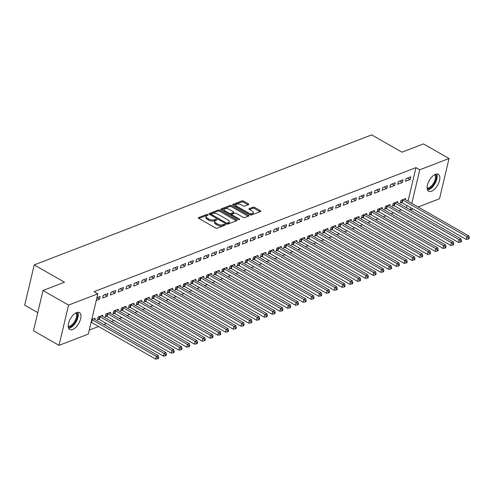 <?xml version="1.0" encoding="UTF-8"?>
<svg xmlns="http://www.w3.org/2000/svg" width="494" height="494" viewBox="0 0 494 494"><rect width="100%" height="100%" fill="white"/><g stroke="black" fill="none" stroke-linecap="round" stroke-linejoin="round"><path stroke-width="0.74" d="M207.912 214.624A0.858 0.389 13.3 0 0 206.727 214.458L198.631 217.576A1.229 0.55 13.3 0 0 198.366 217.823A1.229 0.55 13.3 0 0 198.798 218.404L215.52 227.956A1.229 0.55 13.3 0 0 217.212 228.197L225.307 225.073A0.858 0.389 13.3 0 0 225.499 224.9A0.858 0.389 13.3 0 0 225.196 224.498A0.858 0.389 13.3 0 0 224.01 224.332L222.961 224.733A3.927 1.766 13.3 0 1 217.551 223.973L216.156 223.183A3.927 1.766 13.3 0 1 214.773 221.337A3.927 1.766 13.3 0 1 215.619 220.54L216.668 220.139A0.858 0.389 13.3 0 0 216.854 219.966A0.858 0.389 13.3 0 0 216.551 219.558A0.858 0.389 13.3 0 0 215.365 219.392L214.322 219.799A3.927 1.766 13.3 0 1 208.906 219.04L207.517 218.243A3.927 1.766 13.3 0 1 206.128 216.397A3.927 1.766 13.3 0 1 206.98 215.606L208.03 215.199A0.858 0.389 13.3 0 0 208.215 215.026A0.858 0.389 13.3 0 0 207.912 214.624M207.171 215.532A0.858 0.389 13.3 0 0 206.473 215.545L198.903 218.459M224.449 225.406A0.858 0.389 13.3 0 0 223.751 225.418L222.701 225.826L222.961 224.733M215.81 220.466A0.858 0.389 13.3 0 0 215.112 220.485L214.063 220.886L214.322 219.799M431.478 191.271A9.757 4.786 -60.3 0 1 428.644 191.258A9.757 4.786 -60.3 0 1 428.187 182.768A9.757 4.786 -60.3 0 1 435.492 174.302A9.757 4.786 -60.3 0 1 438.326 174.314A9.757 4.786 -60.3 0 1 438.783 182.805A9.757 4.786 -60.3 0 1 431.478 191.271M72.581 329.56A9.757 4.786 -60.3 0 1 69.747 329.554A9.757 4.786 -60.3 0 1 69.29 321.057A9.757 4.786 -60.3 0 1 76.595 312.597A9.757 4.786 -60.3 0 1 79.429 312.603A9.757 4.786 -60.3 0 1 79.886 321.1A9.757 4.786 -60.3 0 1 72.581 329.56M248.507 204.621A1.229 0.55 13.3 0 0 248.778 204.374A1.229 0.55 13.3 0 0 248.34 203.8L243.653 201.12A1.229 0.55 13.3 0 0 241.961 200.879L232.964 204.349A1.229 0.55 13.3 0 0 232.699 204.596A1.229 0.55 13.3 0 0 233.131 205.171L249.859 214.729A1.229 0.55 13.3 0 0 251.551 214.964L260.542 211.5A1.229 0.55 13.3 0 0 260.807 211.253A1.229 0.55 13.3 0 0 260.375 210.672L254.706 207.437A1.229 0.55 13.3 0 0 253.014 207.196L249.167 208.684A1.229 0.55 13.3 0 0 248.902 208.931A1.229 0.55 13.3 0 0 249.334 209.505L252.144 211.111A3.285 1.476 13.3 0 1 253.305 212.655A3.285 1.476 13.3 0 1 251.323 213.519A3.285 1.476 13.3 0 1 248.068 212.686L237.058 206.393A3.285 1.476 13.3 0 1 235.897 204.849A3.285 1.476 13.3 0 1 237.873 203.985A3.285 1.476 13.3 0 1 241.134 204.819L242.968 205.868A1.229 0.55 13.3 0 0 244.66 206.109L248.507 204.621M408.032 201.219L415.973 167.62L94.039 291.67L97.824 293.837L88.315 334.08L59.039 345.362L68.549 305.113L97.824 293.837M415.973 167.62L419.758 169.788L449.034 158.506L439.518 198.749L418.128 206.992M59.039 345.362L33.481 330.758L42.997 290.515L64.504 282.222L34.216 264.914L371.679 134.881L401.968 152.189L423.475 143.902L449.034 158.506M42.997 290.515L68.549 305.113M219.947 210.253A1.229 0.55 13.3 0 0 218.255 210.018L209.265 213.482A1.229 0.55 13.3 0 0 208.993 213.729A1.229 0.55 13.3 0 0 209.431 214.303L226.153 223.862A1.229 0.55 13.3 0 0 227.845 224.097L236.836 220.633A1.229 0.55 13.3 0 0 237.101 220.386A1.229 0.55 13.3 0 0 236.669 219.805L219.947 210.253L219.688 211.339A1.229 0.55 13.3 0 0 217.996 211.105L209.53 214.365M221.114 208.913L230.105 205.448A1.229 0.55 13.3 0 1 231.797 205.683L248.525 215.242A1.229 0.55 13.3 0 1 248.957 215.816A1.229 0.55 13.3 0 1 248.692 216.063L244.839 217.551A1.229 0.55 13.3 0 1 243.147 217.311L236.367 213.439A1.229 0.55 13.3 0 0 234.675 213.198L232.124 214.186A1.229 0.55 13.3 0 0 231.859 214.433A1.229 0.55 13.3 0 0 232.291 215.007L239.349 219.04A0.858 0.389 13.3 0 1 239.652 219.447A0.858 0.389 13.3 0 1 239.139 219.676A0.858 0.389 13.3 0 1 238.281 219.453L221.281 209.74A1.229 0.55 13.3 0 1 220.849 209.16A1.229 0.55 13.3 0 1 221.114 208.913L220.972 209.505M34.216 264.914L24.7 305.156L37.766 312.628M402.363 182.508L403.005 179.785L398.349 181.582L397.707 184.299L402.363 182.508L399.782 181.026M397.596 202.682L397.861 201.54L393.205 203.337L392.563 206.054L393.817 205.572M386.833 188.492L387.475 185.769L382.819 187.566L382.177 190.283L386.833 188.492L384.252 187.016M382.066 208.666L382.331 207.523L377.675 209.32L377.033 212.037L378.287 211.556M371.303 194.475L371.945 191.752L367.289 193.549L366.647 196.266L371.303 194.475L368.722 193M366.536 214.655L366.801 213.507L362.145 215.304L361.503 218.021L362.757 217.539M355.773 200.459L356.415 197.736L351.759 199.533L351.117 202.25L355.773 200.459L353.191 198.983M351.006 220.639L351.271 219.49L346.615 221.287L345.973 224.004L347.226 223.523M340.243 206.443L340.885 203.726L336.229 205.516L335.587 208.24L340.243 206.443L337.661 204.967M335.475 226.623L335.747 225.474L331.085 227.271L330.443 229.988L331.696 229.506M324.712 212.426L325.355 209.709L320.699 211.5L320.056 214.223L324.712 212.426L322.131 210.95M319.945 232.606L320.217 231.458L315.555 233.254L314.913 235.971L316.172 235.49M309.182 218.41L309.824 215.693L305.168 217.484L304.526 220.207L309.182 218.41L306.601 216.934M304.415 238.59L304.687 237.441L300.025 239.238L299.383 241.955L300.642 241.473M293.652 224.393L294.294 221.676L289.638 223.467L288.996 226.19L293.652 224.393L291.071 222.918M288.885 244.573L289.157 243.425L284.495 245.222L283.852 247.945L285.112 247.457M278.122 230.377L278.764 227.66L274.108 229.457L273.466 232.174L278.122 230.377L275.541 228.901M273.355 250.557L273.627 249.414L268.964 251.205L268.322 253.928L269.582 253.441M262.592 236.36L263.234 233.643L258.578 235.44L257.936 238.157L262.592 236.36L260.011 234.885M257.825 256.54L258.096 255.398L253.434 257.189L252.792 259.912L254.052 259.424M247.062 242.344L247.704 239.627L243.048 241.424L242.406 244.141L247.062 242.344L244.481 240.868M242.295 262.524L242.566 261.382L237.904 263.172L237.262 265.896L238.522 265.408M231.532 248.328L232.18 245.611L227.518 247.408L226.876 250.125L231.532 248.328L228.95 246.852M226.765 268.508L227.036 267.365L222.374 269.162L221.732 271.879L222.992 271.391M216.002 254.317L216.65 251.594L211.988 253.391L211.346 256.108L216.002 254.317L213.42 252.835M211.234 274.491L211.506 273.349L206.844 275.146L206.202 277.863L207.461 277.381M200.478 260.301L201.12 257.578L196.458 259.375L195.815 262.092L200.478 260.301L197.89 258.825M195.704 280.475L195.976 279.332L191.314 281.129L190.672 283.846L191.931 283.365M184.947 266.285L185.59 263.561L180.928 265.358L180.285 268.075L184.947 266.285L182.36 264.809M180.174 286.464L180.446 285.316L175.784 287.113L175.142 289.83L176.401 289.348M169.417 272.268L170.059 269.545L165.397 271.342L164.755 274.059L169.417 272.268L166.83 270.792M164.644 292.448L164.916 291.299L160.254 293.096L159.611 295.813L160.871 295.332M153.887 278.252L154.529 275.529L149.867 277.325L149.225 280.049L153.887 278.252L151.3 276.776M149.114 298.432L149.386 297.283L144.723 299.08L144.081 301.797L145.341 301.315M138.357 284.235L138.999 281.518L134.337 283.309L133.695 286.032L138.357 284.235L135.77 282.759M133.584 304.415L133.855 303.267L129.2 305.064L128.551 307.781L129.811 307.299M122.827 290.219L123.469 287.502L118.807 289.293L118.165 292.016L122.827 290.219L120.24 288.743M118.054 310.399L118.325 309.25L113.669 311.047L113.021 313.764L114.281 313.282M107.297 296.202L107.939 293.485L103.277 295.276L102.635 297.999L107.297 296.202L104.709 294.727M102.524 316.382L102.795 315.234L98.139 317.031L97.497 319.754L98.751 319.266M406.482 207.764L407 205.578M89.253 330.091L98.578 326.503M103.746 324.509L106.346 323.508M111.514 321.52L114.108 320.513M119.276 318.525L121.876 317.525M127.044 315.53L129.638 314.53M134.806 312.541L137.406 311.541M142.568 309.547L145.168 308.546M150.337 306.558L152.936 305.558M158.099 303.563L160.698 302.563M165.867 300.574L168.466 299.574M173.629 297.579L176.228 296.579M181.397 294.591L183.996 293.59M189.159 291.596L191.758 290.596M196.927 288.607L199.527 287.601M204.689 285.612L207.289 284.612M212.457 282.617L215.051 281.617M220.219 279.629L222.819 278.628M227.987 276.634L230.581 275.633M235.749 273.645L238.349 272.645M243.517 270.65L246.111 269.65M251.279 267.662L253.879 266.661M259.047 264.667L261.641 263.666M266.809 261.678L269.409 260.678M274.578 258.683L277.171 257.683M282.34 255.694L284.939 254.694M290.108 252.7L292.701 251.699M297.87 249.711L300.469 248.704M305.638 246.716L308.231 245.716M313.4 243.721L315.999 242.721M321.168 240.732L323.761 239.732M328.93 237.738L331.53 236.737M336.692 234.749L339.292 233.748M344.46 231.754L347.06 230.754M352.222 228.765L354.822 227.765M359.99 225.77L362.59 224.77M367.752 222.782L370.352 221.781M375.52 219.787L378.12 218.786M383.282 216.798L385.882 215.792M391.05 213.803L393.65 212.803M398.812 210.815L401.412 209.808M91.761 319.488L95.033 318.229L94.762 319.377M96.904 297.734L100.171 296.474L99.529 299.197L96.948 297.721M96.262 300.457L99.529 299.197M110.292 313.387L110.563 312.245L105.901 314.042L105.259 316.759L106.519 316.277M115.059 293.214L115.701 290.491L111.045 292.287L110.403 295.004L115.059 293.214L112.478 291.738M125.822 307.404L126.094 306.261L121.431 308.058L120.789 310.775L122.049 310.288M130.589 287.224L131.231 284.507L126.575 286.304L125.933 289.021L130.589 287.224L128.008 285.748M141.352 301.42L141.624 300.278L136.962 302.075L136.319 304.792L137.573 304.304M146.119 281.24L146.761 278.523L142.105 280.32L141.463 283.037L146.119 281.24L143.538 279.765M156.882 295.437L157.148 294.294L152.492 296.085L151.849 298.808L153.103 298.32M161.649 275.257L162.291 272.54L157.635 274.337L156.993 277.054L161.649 275.257L159.068 273.781M172.412 289.453L172.678 288.311L168.022 290.102L167.38 292.825L168.633 292.337M177.179 269.273L177.821 266.556L173.166 268.353L172.523 271.07L177.179 269.273L174.598 267.797M187.942 283.47L188.208 282.327L183.552 284.118L182.91 286.841L184.163 286.353M192.709 263.29L193.352 260.573L188.696 262.37L188.053 265.087L192.709 263.29L190.128 261.814M203.472 277.486L203.738 276.337L199.082 278.134L198.44 280.858L199.693 280.37M208.24 257.306L208.882 254.589L204.226 256.38L203.584 259.103L208.24 257.306L205.658 255.83M218.996 271.502L219.268 270.354L214.612 272.151L213.97 274.868L215.223 274.386M223.77 251.323L224.412 248.606L219.756 250.396L219.108 253.119L223.77 251.323L221.189 249.847M234.527 265.519L234.798 264.37L230.142 266.167L229.5 268.884L230.754 268.403M239.3 245.339L239.942 242.622L235.286 244.413L234.638 247.136L239.3 245.339L236.719 243.863M250.057 259.535L250.328 258.387L245.672 260.184L245.03 262.901L246.284 262.419M254.83 239.355L255.472 236.632L250.81 238.429L250.168 241.152L254.83 239.355L252.249 237.88M265.587 253.552L265.858 252.403L261.203 254.2L260.56 256.917L261.814 256.435M270.36 233.372L271.002 230.649L266.34 232.446L265.698 235.163L270.36 233.372L267.779 231.896M281.117 247.568L281.389 246.42L276.733 248.216L276.09 250.933L277.344 250.452M285.89 227.388L286.532 224.665L281.87 226.462L281.228 229.179L285.89 227.388L283.303 225.912M296.647 241.578L296.919 240.436L292.263 242.233L291.621 244.95L292.874 244.468M301.42 221.405L302.062 218.681L297.4 220.478L296.758 223.195L301.42 221.405L298.833 219.929M312.177 235.595L312.449 234.452L307.793 236.249L307.144 238.966L308.404 238.485M316.95 215.415L317.593 212.698L312.93 214.495L312.288 217.212L316.95 215.415L314.363 213.939M327.707 229.611L327.979 228.469L323.323 230.266L322.675 232.983L323.934 232.495M332.481 209.431L333.123 206.714L328.461 208.511L327.818 211.228L332.481 209.431L329.893 207.955M343.237 223.628L343.509 222.485L338.853 224.276L338.205 226.999L339.464 226.511M348.011 203.448L348.653 200.731L343.991 202.528L343.349 205.245L348.011 203.448L345.423 201.972M358.768 217.644L359.039 216.502L354.377 218.292L353.735 221.016L354.995 220.528M363.541 197.464L364.183 194.747L359.521 196.544L358.879 199.261L363.541 197.464L360.953 195.988M374.298 211.66L374.569 210.518L369.907 212.309L369.265 215.032L370.525 214.544M379.071 191.481L379.713 188.764L375.051 190.561L374.409 193.278L379.071 191.481L376.484 190.005M389.828 205.677L390.099 204.528L385.437 206.325L384.795 209.048L386.055 208.561M394.601 185.497L395.243 182.78L390.581 184.571L389.939 187.294L394.601 185.497L392.014 184.021M405.358 199.693L405.63 198.545L400.967 200.342L400.325 203.059L401.585 202.577M410.125 179.513L410.773 176.796L406.111 178.587L405.469 181.31L410.125 179.513L407.544 178.038M410.273 209.931L410.786 207.739M411.817 203.386L419.758 169.788M412.965 208.981L410.366 209.981M206.128 216.397L205.875 217.484A3.927 1.766 13.3 0 0 207.258 219.33L207.517 218.243M214.063 220.886A3.927 1.766 13.3 0 1 208.653 220.126L207.258 219.33M214.773 221.337L214.513 222.424A3.927 1.766 13.3 0 0 215.897 224.27L216.156 223.183M222.701 225.826A3.927 1.766 13.3 0 1 217.292 225.066L215.897 224.27M236.311 220.837L219.688 211.339M211.401 213.902A0.858 0.389 13.3 0 0 211.216 214.075A0.858 0.389 13.3 0 0 211.518 214.476L226.196 222.868A0.858 0.389 13.3 0 0 227.382 223.035L228.487 222.609A3.927 1.766 13.3 0 0 229.34 221.812A3.927 1.766 13.3 0 0 227.95 219.966L217.916 214.235A3.927 1.766 13.3 0 0 212.506 213.476L211.401 213.902M211.142 214.989A0.858 0.389 13.3 0 0 210.957 215.162A0.858 0.389 13.3 0 0 210.957 215.174L211.216 214.075M227.024 224.146A0.858 0.389 13.3 0 0 227.123 224.122L227.382 223.035M229.34 221.812L229.08 222.899A3.927 1.766 13.3 0 1 228.228 223.696L227.123 224.122M221.386 209.796L229.852 206.535L230.105 205.448M248.161 216.267L231.544 206.77A1.229 0.55 13.3 0 0 229.852 206.535M231.859 214.433L231.6 215.52A1.229 0.55 13.3 0 0 231.6 215.631M229.327 209.413A3.285 1.476 13.3 0 0 226.073 208.579A3.285 1.476 13.3 0 0 224.091 209.444A3.285 1.476 13.3 0 0 225.252 210.987L229.13 213.204A1.229 0.55 13.3 0 0 230.822 213.439L233.378 212.457A1.229 0.55 13.3 0 0 233.643 212.21A1.229 0.55 13.3 0 0 233.205 211.63L229.327 209.413M224.091 209.444L223.838 210.53A3.285 1.476 13.3 0 0 224.085 211.339M229.753 214.581A1.229 0.55 13.3 0 0 230.562 214.526L230.822 213.439M233.643 212.21L233.384 213.297A1.229 0.55 13.3 0 1 233.119 213.544L230.562 214.526M235.897 204.849L235.644 205.936A3.285 1.476 13.3 0 0 235.891 206.745M249.161 214.334A3.285 1.476 13.3 0 0 253.045 213.741L253.305 212.655M260.011 211.704L254.447 208.524A1.229 0.55 13.3 0 0 252.761 208.289L249.439 209.567M247.982 204.825L243.394 202.207A1.229 0.55 13.3 0 0 241.702 201.966L233.236 205.232M91.1 322.298L91.168 322.323A1.254 0.562 -166.7 0 1 91.581 322.502L155.666 359.119L156.308 356.396L158.247 355.649L94.163 319.031A1.254 0.562 -166.7 0 1 93.866 318.809L93.774 318.71M91.742 319.575L91.816 319.599A1.254 0.562 -166.7 0 1 92.224 319.785L156.308 356.396L157.926 357.693L157.666 358.78L158.444 358.483L158.704 357.397L157.926 357.693M158.247 355.649L158.704 357.397M157.666 358.78L155.666 359.119M97.695 318.914L98.936 319.328A1.254 0.562 -166.7 0 1 99.343 319.507L163.428 356.125L164.07 353.408L166.015 352.66L101.931 316.043A1.254 0.562 -166.7 0 1 101.634 315.82L101.542 315.722M99.393 316.549L99.578 316.611A1.254 0.562 -166.7 0 1 99.986 316.79L164.07 353.408L165.694 354.698L165.434 355.791L166.212 355.489L166.466 354.402L165.694 354.698M166.015 352.66L166.466 354.402M165.434 355.791L163.428 356.125M105.457 315.919L106.698 316.339A1.254 0.562 -166.7 0 1 107.112 316.518L171.196 353.136L171.838 350.413L173.777 349.666L109.693 313.048A1.254 0.562 -166.7 0 1 109.396 312.826L109.304 312.727M107.161 313.554L107.346 313.616A1.254 0.562 -166.7 0 1 107.754 313.795L171.838 350.413L173.456 351.709L173.196 352.796L173.974 352.5L174.234 351.407L173.456 351.709M173.777 349.666L174.234 351.407M173.196 352.796L171.196 353.136M76.595 312.597A8.447 4.143 -60.3 0 1 75.607 321.483A8.447 4.143 -60.3 0 1 68.296 327.114M68.215 326.306A7.818 3.835 119.7 0 0 74.866 321.075A7.818 3.835 119.7 0 0 75.86 312.93M68.647 328.3A9.695 4.755 119.7 0 0 76.156 321.773A9.695 4.755 119.7 0 0 77.793 312.294M435.486 174.302A8.447 4.143 -60.3 0 1 434.504 183.194A8.447 4.143 -60.3 0 1 427.193 188.819M427.112 188.016A7.818 3.835 119.7 0 0 433.763 182.78A7.818 3.835 119.7 0 0 434.757 174.641M427.545 190.005A9.695 4.755 119.7 0 0 435.047 183.478A9.695 4.755 119.7 0 0 436.69 174.005M113.225 312.93L114.466 313.344A1.254 0.562 -166.7 0 1 114.874 313.523L178.958 350.141L179.6 347.424L181.539 346.677L117.461 310.059A1.254 0.562 -166.7 0 1 117.164 309.837L117.072 309.738M114.923 310.565L115.108 310.627A1.254 0.562 -166.7 0 1 115.516 310.806L179.6 347.424L181.218 348.715L180.965 349.808L181.743 349.505L181.996 348.418L181.218 348.715M181.539 346.677L181.996 348.418M180.965 349.808L178.958 350.141M120.987 309.936L122.228 310.349A1.254 0.562 -166.7 0 1 122.642 310.535L186.72 347.152L187.368 344.429L189.307 343.682L125.223 307.064A1.254 0.562 -166.7 0 1 124.926 306.842L124.834 306.743M122.691 307.571L122.876 307.632A1.254 0.562 -166.7 0 1 123.284 307.811L187.368 344.429L188.986 345.726L188.727 346.813L189.505 346.516L189.764 345.423L188.986 345.726M189.307 343.682L189.764 345.423M188.727 346.813L186.72 347.152M128.755 306.947L129.996 307.361A1.254 0.562 -166.7 0 1 130.404 307.54L194.488 344.157L195.13 341.44L197.069 340.693L132.991 304.076A1.254 0.562 -166.7 0 1 132.695 303.847L132.596 303.754M130.453 304.582L130.638 304.644A1.254 0.562 -166.7 0 1 131.046 304.823L195.13 341.44L196.748 342.731L196.495 343.818L197.273 343.521L197.526 342.435L196.748 342.731M197.069 340.693L197.526 342.435M196.495 343.818L194.488 344.157M136.517 303.952L137.758 304.366A1.254 0.562 -166.7 0 1 138.172 304.551L202.25 341.163L202.898 338.446L204.837 337.698L140.753 301.081A1.254 0.562 -166.7 0 1 140.457 300.858L140.364 300.76M138.221 301.587L138.4 301.649A1.254 0.562 -166.7 0 1 138.814 301.828L202.898 338.446L204.516 339.742L204.257 340.829L205.035 340.527L205.294 339.44L204.516 339.742M204.837 337.698L205.294 339.44M204.257 340.829L202.25 341.163M144.279 300.963L145.526 301.377A1.254 0.562 -166.7 0 1 145.934 301.556L210.018 338.174L210.66 335.457L212.599 334.704L148.521 298.092A1.254 0.562 -166.7 0 1 148.225 297.863L148.126 297.771M145.983 298.598L146.168 298.66A1.254 0.562 -166.7 0 1 146.576 298.839L210.66 335.457L212.278 336.747L212.025 337.834L212.797 337.538L213.056 336.451L212.278 336.747M212.599 334.704L213.056 336.451M212.025 337.834L210.018 338.174M152.047 297.968L153.288 298.382A1.254 0.562 -166.7 0 1 153.702 298.567L217.78 335.179L218.428 332.462L220.367 331.715L156.283 295.097A1.254 0.562 -166.7 0 1 155.987 294.875L155.894 294.776M153.751 295.603L153.93 295.665A1.254 0.562 -166.7 0 1 154.344 295.844L218.428 332.462L220.046 333.759L219.787 334.846L220.565 334.543L220.824 333.456L220.046 333.759M220.367 331.715L220.824 333.456M219.787 334.846L217.78 335.179M159.809 294.98L161.056 295.393A1.254 0.562 -166.7 0 1 161.464 295.573L225.548 332.19L226.19 329.473L228.129 328.72L164.051 292.102A1.254 0.562 -166.7 0 1 163.749 291.88L163.656 291.787M161.513 292.609L161.699 292.67A1.254 0.562 -166.7 0 1 162.106 292.856L226.19 329.473L227.808 330.764L227.555 331.851L228.327 331.554L228.586 330.467L227.808 330.764M228.129 328.72L228.586 330.467M227.555 331.851L225.548 332.19M167.577 291.985L168.818 292.399A1.254 0.562 -166.7 0 1 169.232 292.578L233.31 329.195L233.952 326.478L235.897 325.731L171.813 289.113A1.254 0.562 -166.7 0 1 171.517 288.891L171.424 288.792M169.275 289.62L169.461 289.682A1.254 0.562 -166.7 0 1 169.874 289.861L233.952 326.478L235.576 327.775L235.317 328.862L236.095 328.559L236.354 327.473L235.576 327.775M235.897 325.731L236.354 327.473M235.317 328.862L233.31 329.195M175.339 288.99L176.586 289.41A1.254 0.562 -166.7 0 1 176.994 289.589L241.078 326.207L241.72 323.484L243.659 322.736L179.581 286.119A1.254 0.562 -166.7 0 1 179.279 285.896L179.186 285.804M177.043 286.625L177.229 286.687A1.254 0.562 -166.7 0 1 177.636 286.872L241.72 323.484L243.338 324.78L243.085 325.867L243.857 325.571L244.116 324.484L243.338 324.78M243.659 322.736L244.116 324.484M243.085 325.867L241.078 326.207M183.107 286.001L184.348 286.415A1.254 0.562 -166.7 0 1 184.762 286.594L248.84 323.212L249.482 320.495L251.427 319.748L187.343 283.13A1.254 0.562 -166.7 0 1 187.047 282.908L186.954 282.809M184.805 283.636L184.991 283.698A1.254 0.562 -166.7 0 1 185.404 283.877L249.482 320.495L251.106 321.792L250.847 322.878L251.625 322.576L251.884 321.489L251.106 321.792M251.427 319.748L251.884 321.489M250.847 322.878L248.84 323.212M190.869 283.006L192.117 283.426A1.254 0.562 -166.7 0 1 192.524 283.605L256.608 320.223L257.251 317.5L259.189 316.753L195.111 280.135A1.254 0.562 -166.7 0 1 194.809 279.913L194.716 279.814M192.574 280.641L192.759 280.703A1.254 0.562 -166.7 0 1 193.166 280.882L257.251 317.5L258.868 318.797L258.615 319.884L259.387 319.587L259.646 318.5L258.868 318.797M259.189 316.753L259.646 318.5M258.615 319.884L256.608 320.223M198.637 280.018L199.879 280.431A1.254 0.562 -166.7 0 1 200.292 280.611L264.37 317.228L265.012 314.511L266.958 313.764L202.873 277.146A1.254 0.562 -166.7 0 1 202.577 276.924L202.484 276.825M200.336 277.653L200.521 277.714A1.254 0.562 -166.7 0 1 200.935 277.894L265.012 314.511L266.637 315.802L266.377 316.895L267.155 316.592L267.415 315.505L266.637 315.802M266.958 313.764L267.415 315.505M266.377 316.895L264.37 317.228M206.399 277.023L207.647 277.443A1.254 0.562 -166.7 0 1 208.054 277.622L272.138 314.24L272.781 311.516L274.72 310.769L210.635 274.151A1.254 0.562 -166.7 0 1 210.339 273.929L210.246 273.83M208.104 274.658L208.289 274.72A1.254 0.562 -166.7 0 1 208.696 274.899L272.781 311.516L274.398 312.813L274.145 313.9L274.917 313.604L275.177 312.511L274.398 312.813M274.72 310.769L275.177 312.511M274.145 313.9L272.138 314.24M214.168 274.034L215.409 274.448A1.254 0.562 -166.7 0 1 215.822 274.627L279.9 311.245L280.543 308.528L282.488 307.781L218.404 271.163A1.254 0.562 -166.7 0 1 218.107 270.94L218.015 270.842M215.866 271.669L216.051 271.731A1.254 0.562 -166.7 0 1 216.465 271.91L280.543 308.528L282.167 309.818L281.907 310.911L282.685 310.609L282.939 309.522L282.167 309.818M282.488 307.781L282.939 309.522M281.907 310.911L279.9 311.245M221.929 271.039L223.177 271.453A1.254 0.562 -166.7 0 1 223.584 271.638L287.669 308.256L288.311 305.533L290.25 304.786L226.166 268.168A1.254 0.562 -166.7 0 1 225.869 267.946L225.777 267.847M223.634 268.674L223.819 268.736A1.254 0.562 -166.7 0 1 224.227 268.915L288.311 305.533L289.929 306.83L289.675 307.916L290.447 307.62L290.707 306.527L289.929 306.83M290.25 304.786L290.707 306.527M289.675 307.916L287.669 308.256M229.698 268.051L230.939 268.464A1.254 0.562 -166.7 0 1 231.346 268.643L295.431 305.261L296.073 302.544L298.018 301.797L233.934 265.179A1.254 0.562 -166.7 0 1 233.637 264.951L233.545 264.858M231.396 265.686L231.581 265.747A1.254 0.562 -166.7 0 1 231.995 265.926L296.073 302.544L297.697 303.835L297.437 304.922L298.215 304.625L298.469 303.538L297.697 303.835M298.018 301.797L298.469 303.538M297.437 304.922L295.431 305.261M237.46 265.056L238.707 265.469A1.254 0.562 -166.7 0 1 239.115 265.655L303.199 302.266L303.841 299.549L305.78 298.802L241.696 262.184A1.254 0.562 -166.7 0 1 241.399 261.962L241.307 261.863M239.164 262.691L239.349 262.752A1.254 0.562 -166.7 0 1 239.757 262.932L303.841 299.549L305.459 300.846L305.206 301.933L305.977 301.63L306.237 300.543L305.459 300.846M305.78 298.802L306.237 300.543M305.206 301.933L303.199 302.266M245.228 262.067L246.469 262.481A1.254 0.562 -166.7 0 1 246.877 262.66L310.961 299.278L311.603 296.561L313.548 295.807L249.464 259.196A1.254 0.562 -166.7 0 1 249.167 258.967L249.075 258.875M246.926 259.696L247.111 259.758A1.254 0.562 -166.7 0 1 247.525 259.943L311.603 296.561L313.227 297.851L312.968 298.938L313.746 298.642L313.999 297.555L313.227 297.851M313.548 295.807L313.999 297.555M312.968 298.938L310.961 299.278M252.99 259.072L254.237 259.486A1.254 0.562 -166.7 0 1 254.645 259.665L318.729 296.283L319.371 293.566L321.31 292.819L257.226 256.201A1.254 0.562 -166.7 0 1 256.929 255.978L256.837 255.88M254.694 256.707L254.879 256.769A1.254 0.562 -166.7 0 1 255.287 256.948L319.371 293.566L320.989 294.862L320.73 295.949L321.508 295.647L321.767 294.56L320.989 294.862M321.31 292.819L321.767 294.56M320.73 295.949L318.729 296.283M260.758 256.077L261.999 256.497A1.254 0.562 -166.7 0 1 262.407 256.676L326.491 293.294L327.133 290.571L329.078 289.824L264.994 253.206A1.254 0.562 -166.7 0 1 264.698 252.984L264.605 252.891M262.456 253.712L262.641 253.774A1.254 0.562 -166.7 0 1 263.049 253.959L327.133 290.571L328.757 291.868L328.498 292.954L329.276 292.658L329.529 291.571L328.757 291.868M329.078 289.824L329.529 291.571M328.498 292.954L326.491 293.294M268.52 253.089L269.767 253.502A1.254 0.562 -166.7 0 1 270.175 253.681L334.259 290.299L334.901 287.582L336.84 286.835L272.756 250.217A1.254 0.562 -166.7 0 1 272.46 249.995L272.367 249.896M270.224 250.724L270.409 250.785A1.254 0.562 -166.7 0 1 270.817 250.964L334.901 287.582L336.519 288.879L336.26 289.966L337.038 289.663L337.297 288.576L336.519 288.879M336.84 286.835L337.297 288.576M336.26 289.966L334.259 290.299M276.288 250.094L277.529 250.514A1.254 0.562 -166.7 0 1 277.937 250.693L342.021 287.31L342.663 284.587L344.608 283.84L280.524 247.222A1.254 0.562 -166.7 0 1 280.228 247L280.135 246.901M277.986 247.729L278.171 247.79A1.254 0.562 -166.7 0 1 278.579 247.976L342.663 284.587L344.287 285.884L344.028 286.971L344.806 286.674L345.059 285.588L344.287 285.884M344.608 283.84L345.059 285.588M344.028 286.971L342.021 287.31M284.05 247.105L285.297 247.519A1.254 0.562 -166.7 0 1 285.705 247.698L349.789 284.316L350.431 281.599L352.37 280.851L288.286 244.234A1.254 0.562 -166.7 0 1 287.99 244.011L287.897 243.913M285.754 244.74L285.94 244.802A1.254 0.562 -166.7 0 1 286.347 244.981L350.431 281.599L352.049 282.889L351.79 283.982L352.568 283.68L352.827 282.593L352.049 282.889M352.37 280.851L352.827 282.593M351.79 283.982L349.789 284.316M291.818 244.11L293.059 244.53A1.254 0.562 -166.7 0 1 293.467 244.709L357.551 281.327L358.193 278.604L360.138 277.856L296.054 241.239A1.254 0.562 -166.7 0 1 295.758 241.016L295.665 240.918M293.516 241.745L293.702 241.807A1.254 0.562 -166.7 0 1 294.109 241.986L358.193 278.604L359.817 279.9L359.558 280.987L360.336 280.691L360.589 279.604L359.817 279.9M360.138 277.856L360.589 279.604M359.558 280.987L357.551 281.327M299.58 241.121L300.821 241.535A1.254 0.562 -166.7 0 1 301.235 241.714L365.319 278.332L365.961 275.615L367.9 274.868L303.816 238.25A1.254 0.562 -166.7 0 1 303.52 238.028L303.427 237.929M301.284 238.756L301.47 238.818A1.254 0.562 -166.7 0 1 301.877 238.997L365.961 275.615L367.579 276.906L367.32 277.999L368.098 277.696L368.357 276.609L367.579 276.906M367.9 274.868L368.357 276.609M367.32 277.999L365.319 278.332M307.348 238.127L308.589 238.54A1.254 0.562 -166.7 0 1 308.997 238.726L373.081 275.343L373.723 272.62L375.662 271.873L311.584 235.255A1.254 0.562 -166.7 0 1 311.288 235.033L311.195 234.934M309.046 235.762L309.232 235.823A1.254 0.562 -166.7 0 1 309.639 236.002L373.723 272.62L375.341 273.917L375.088 275.004L375.866 274.707L376.119 273.614L375.341 273.917M375.662 271.873L376.119 273.614M375.088 275.004L373.081 275.343M315.11 235.138L316.351 235.552A1.254 0.562 -166.7 0 1 316.765 235.731L380.849 272.348L381.492 269.631L383.43 268.884L319.346 232.266A1.254 0.562 -166.7 0 1 319.05 232.038L318.957 231.945M316.815 232.773L317 232.835A1.254 0.562 -166.7 0 1 317.407 233.014L381.492 269.631L383.109 270.922L382.85 272.009L383.628 271.712L383.887 270.626L383.109 270.922M383.43 268.884L383.887 270.626M382.85 272.009L380.849 272.348M322.878 232.143L324.12 232.557A1.254 0.562 -166.7 0 1 324.527 232.742L388.611 269.36L389.253 266.637L391.192 265.889L327.114 229.272A1.254 0.562 -166.7 0 1 326.818 229.049L326.719 228.95M324.577 229.778L324.762 229.84A1.254 0.562 -166.7 0 1 325.169 230.019L389.253 266.637L390.871 267.933L390.618 269.02L391.396 268.717L391.649 267.631L390.871 267.933M391.192 265.889L391.649 267.631M390.618 269.02L388.611 269.36M330.64 229.154L331.882 229.568A1.254 0.562 -166.7 0 1 332.295 229.747L396.373 266.365L397.022 263.648L398.961 262.894L334.876 226.283A1.254 0.562 -166.7 0 1 334.58 226.054L334.487 225.962M332.345 226.789L332.524 226.851A1.254 0.562 -166.7 0 1 332.937 227.03L397.022 263.648L398.639 264.938L398.38 266.025L399.158 265.729L399.418 264.642L398.639 264.938M398.961 262.894L399.418 264.642M398.38 266.025L396.373 266.365M338.402 226.159L339.65 226.573A1.254 0.562 -166.7 0 1 340.057 226.758L404.141 263.37L404.784 260.653L406.723 259.906L342.645 223.288A1.254 0.562 -166.7 0 1 342.348 223.066L342.249 222.967M340.107 223.794L340.292 223.856A1.254 0.562 -166.7 0 1 340.699 224.035L404.784 260.653L406.401 261.95L406.148 263.036L406.926 262.734L407.18 261.647L406.401 261.95M406.723 259.906L407.18 261.647M406.148 263.036L404.141 263.37M346.171 223.171L347.412 223.584A1.254 0.562 -166.7 0 1 347.825 223.763L411.903 260.381L412.552 257.664L414.491 256.911L350.407 220.299A1.254 0.562 -166.7 0 1 350.11 220.071L350.018 219.978M347.875 220.799L348.054 220.861A1.254 0.562 -166.7 0 1 348.468 221.046L412.552 257.664L414.17 258.955L413.91 260.042L414.688 259.745L414.948 258.658L414.17 258.955M414.491 256.911L414.948 258.658M413.91 260.042L411.903 260.381M353.932 220.176L355.18 220.59A1.254 0.562 -166.7 0 1 355.587 220.769L419.672 257.386L420.314 254.669L422.253 253.922L358.175 217.304A1.254 0.562 -166.7 0 1 357.872 217.082L357.78 216.983M355.637 217.811L355.822 217.873A1.254 0.562 -166.7 0 1 356.23 218.052L420.314 254.669L421.932 255.966L421.678 257.053L422.45 256.75L422.71 255.664L421.932 255.966M422.253 253.922L422.71 255.664M421.678 257.053L419.672 257.386M361.701 217.181L362.942 217.601A1.254 0.562 -166.7 0 1 363.356 217.78L427.434 254.398L428.076 251.674L430.021 250.927L365.937 214.31A1.254 0.562 -166.7 0 1 365.64 214.087L365.548 213.995M363.405 214.816L363.584 214.878A1.254 0.562 -166.7 0 1 363.998 215.063L428.076 251.674L429.7 252.971L429.44 254.058L430.218 253.762L430.478 252.675L429.7 252.971M430.021 250.927L430.478 252.675M429.44 254.058L427.434 254.398M369.463 214.192L370.71 214.606A1.254 0.562 -166.7 0 1 371.118 214.785L435.202 251.403L435.844 248.686L437.783 247.939L373.705 211.321A1.254 0.562 -166.7 0 1 373.402 211.099L373.31 211M371.167 211.827L371.352 211.889A1.254 0.562 -166.7 0 1 371.76 212.068L435.844 248.686L437.462 249.983L437.209 251.069L437.98 250.767L438.24 249.68L437.462 249.983M437.783 247.939L438.24 249.68M437.209 251.069L435.202 251.403M377.231 211.197L378.472 211.617A1.254 0.562 -166.7 0 1 378.886 211.796L442.964 248.414L443.606 245.691L445.551 244.944L381.467 208.326A1.254 0.562 -166.7 0 1 381.17 208.104L381.078 208.005M378.929 208.832L379.114 208.894A1.254 0.562 -166.7 0 1 379.528 209.073L443.606 245.691L445.23 246.988L444.971 248.074L445.749 247.778L446.008 246.691L445.23 246.988M445.551 244.944L446.008 246.691M444.971 248.074L442.964 248.414M384.993 208.209L386.24 208.622A1.254 0.562 -166.7 0 1 386.648 208.801L450.732 245.419L451.374 242.702L453.313 241.955L389.235 205.337A1.254 0.562 -166.7 0 1 388.932 205.115L388.84 205.016M386.697 205.844L386.882 205.905A1.254 0.562 -166.7 0 1 387.29 206.084L451.374 242.702L452.992 243.993L452.739 245.086L453.511 244.783L453.77 243.696L452.992 243.993M453.313 241.955L453.77 243.696M452.739 245.086L450.732 245.419M392.761 205.214L394.002 205.634A1.254 0.562 -166.7 0 1 394.416 205.813L458.494 242.431L459.136 239.707L461.081 238.96L396.997 202.342A1.254 0.562 -166.7 0 1 396.701 202.12L396.608 202.021M394.459 202.849L394.644 202.911A1.254 0.562 -166.7 0 1 395.058 203.09L459.136 239.707L460.76 241.004L460.501 242.091L461.279 241.794L461.538 240.702L460.76 241.004M461.081 238.96L461.538 240.702M460.501 242.091L458.494 242.431M400.523 202.225L401.77 202.639A1.254 0.562 -166.7 0 1 402.178 202.818L466.262 239.436L466.904 236.719L468.843 235.971L404.765 199.354A1.254 0.562 -166.7 0 1 404.463 199.131L404.37 199.033M402.227 199.86L402.412 199.922A1.254 0.562 -166.7 0 1 402.82 200.101L466.904 236.719L468.522 238.009L468.269 239.102L469.041 238.8L469.3 237.713L468.522 238.009M468.843 235.971L469.3 237.713M468.269 239.102L466.262 239.436M206.473 215.545L206.727 214.458M223.751 225.418L224.01 224.332M215.112 220.485L215.365 219.392M208.653 220.126L208.906 219.04M217.292 225.066L217.551 223.973M198.489 218.169L198.631 217.576M236.441 220.787L236.669 219.805M209.123 214.069L209.265 213.482M217.996 211.105L218.255 210.018M211.302 215.378L211.518 214.476M225.986 223.763L226.196 222.868M228.228 223.696L228.487 222.609M231.544 206.77L231.797 205.683M248.291 216.218L248.525 215.242M232.075 215.909L232.291 215.007M239.201 219.669L239.349 219.04M225.042 211.883L225.252 210.987M228.92 214.1L229.13 213.204M233.119 213.544L233.378 212.457M236.842 207.295L237.058 206.393M247.852 213.581L248.068 212.686M249.025 209.271L249.167 208.684M252.761 208.289L253.014 207.196M254.447 208.524L254.706 207.437M260.147 211.654L260.375 210.672M232.828 204.936L232.964 204.349M241.702 201.966L241.961 200.879M243.394 202.207L243.653 201.12M248.112 204.775L248.34 203.8M91.168 322.323L91.816 319.599M91.581 322.502L92.224 319.785M98.936 319.328L99.578 316.611M99.343 319.507L99.986 316.79M106.698 316.339L107.346 313.616M107.112 316.518L107.754 313.795M114.466 313.344L115.108 310.627M114.874 313.523L115.516 310.806M122.228 310.349L122.876 307.632M122.642 310.535L123.284 307.811M129.996 307.361L130.638 304.644M130.404 307.54L131.046 304.823M137.758 304.366L138.4 301.649M138.172 304.551L138.814 301.828M145.526 301.377L146.168 298.66M145.934 301.556L146.576 298.839M153.288 298.382L153.93 295.665M153.702 298.567L154.344 295.844M161.056 295.393L161.699 292.67M161.464 295.573L162.106 292.856M168.818 292.399L169.461 289.682M169.232 292.578L169.874 289.861M176.586 289.41L177.229 286.687M176.994 289.589L177.636 286.872M184.348 286.415L184.991 283.698M184.762 286.594L185.404 283.877M192.117 283.426L192.759 280.703M192.524 283.605L193.166 280.882M199.879 280.431L200.521 277.714M200.292 280.611L200.935 277.894M207.647 277.443L208.289 274.72M208.054 277.622L208.696 274.899M215.409 274.448L216.051 271.731M215.822 274.627L216.465 271.91M223.177 271.453L223.819 268.736M223.584 271.638L224.227 268.915M230.939 268.464L231.581 265.747M231.346 268.643L231.995 265.926M238.707 265.469L239.349 262.752M239.115 265.655L239.757 262.932M246.469 262.481L247.111 259.758M246.877 262.66L247.525 259.943M254.237 259.486L254.879 256.769M254.645 259.665L255.287 256.948M261.999 256.497L262.641 253.774M262.407 256.676L263.049 253.959M269.767 253.502L270.409 250.785M270.175 253.681L270.817 250.964M277.529 250.514L278.171 247.79M277.937 250.693L278.579 247.976M285.297 247.519L285.94 244.802M285.705 247.698L286.347 244.981M293.059 244.53L293.702 241.807M293.467 244.709L294.109 241.986M300.821 241.535L301.47 238.818M301.235 241.714L301.877 238.997M308.589 238.54L309.232 235.823M308.997 238.726L309.639 236.002M316.351 235.552L317 232.835M316.765 235.731L317.407 233.014M324.12 232.557L324.762 229.84M324.527 232.742L325.169 230.019M331.882 229.568L332.524 226.851M332.295 229.747L332.937 227.03M339.65 226.573L340.292 223.856M340.057 226.758L340.699 224.035M347.412 223.584L348.054 220.861M347.825 223.763L348.468 221.046M355.18 220.59L355.822 217.873M355.587 220.769L356.23 218.052M362.942 217.601L363.584 214.878M363.356 217.78L363.998 215.063M370.71 214.606L371.352 211.889M371.118 214.785L371.76 212.068M378.472 211.617L379.114 208.894M378.886 211.796L379.528 209.073M386.24 208.622L386.882 205.905M386.648 208.801L387.29 206.084M394.002 205.634L394.644 202.911M394.416 205.813L395.058 203.09M401.77 202.639L402.412 199.922M402.178 202.818L402.82 200.101"/></g></svg>
